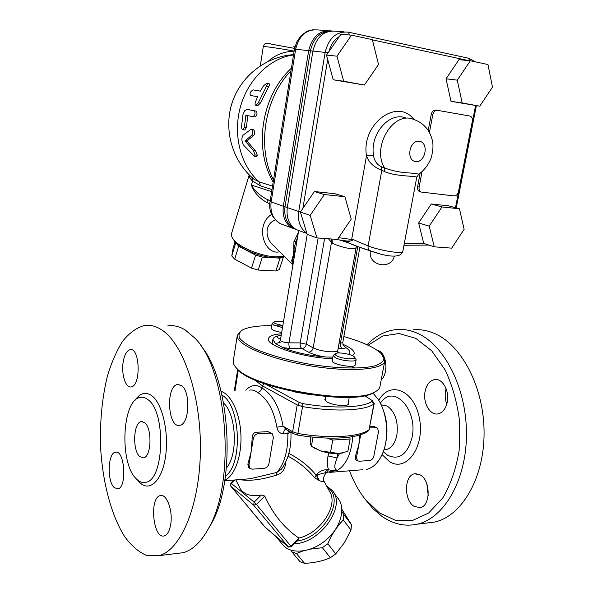<?xml version="1.0" encoding="UTF-8"?>
<svg xmlns="http://www.w3.org/2000/svg" width="593" height="593" viewBox="0 0 593 593"><rect width="100%" height="100%" fill="white"/><g stroke="black" fill="none" stroke-linecap="round" stroke-linejoin="round"><path stroke-width="0.89" d="M296.878 541.12C324.112 537.666 345.445 498.75 327.61 487.639M239.224 486.816L240.247 488.751C244.346 494.732 251.358 496.823 261.291 495.014L264.767 496.067C272.98 514.213 284.351 528.207 298.872 538.059L298.316 539.645M223.635 403.129C236.422 414.425 238.245 455.105 226.378 467.981M385.88 449.716L383.96 449.842L385.88 449.716C391.321 448.404 394.975 443.594 396.843 435.277C398.481 421.697 395.272 411.95 387.207 406.042L381.217 404.841M368.105 345.267L382.781 336.001L399.089 333.511L415.849 338.41L431.682 350.752L445.121 369.899C452.481 385.635 457.336 403.04 459.679 422.12L459.152 450.421C456.121 468.707 450.643 484.577 442.726 498.031L428.613 513.041L412.365 520.535L395.472 520.306L379.312 512.834L365.021 499.054C358.713 490.989 353.554 481.568 349.544 470.798M365.021 499.054L372.908 508.69L381.744 516.199C393.003 524.108 404.797 526.777 417.116 524.205C444.187 518.452 466.617 479.789 466.469 433.676C466.498 387.577 444.098 344.622 417.264 333.199C410.141 330.093 403.07 328.885 396.035 329.582C385.213 330.812 375.554 335.875 367.052 344.778M425.144 391.158C426.693 384.42 429.858 380.55 434.639 379.557C442.467 378.008 449.798 391.091 447.196 402.425C445.625 409.044 442.526 412.869 437.893 413.892C429.851 415.56 422.609 402.373 425.144 391.158M420.333 474.963C430.844 480.552 430.688 506.222 420.126 507.652L414.047 506.326C403.64 500.195 404.144 475.097 414.692 473.785L420.333 474.963M377.022 350.189L378.838 350.789C386.866 354.036 388.519 373.642 381.225 379.831M426.041 523.115L434.395 522.099C461.695 516.347 484.266 478.128 484.081 432.623C484.081 387.133 461.502 344.733 434.417 333.436C427.234 330.368 420.096 329.174 412.995 329.856M426.856 483.94L428.213 495.429M446.114 388.719C444.691 393.878 444.92 398.993 446.803 404.063M208.121 529.186L211.175 523.975C236.844 480.5 230.143 378.838 200.805 345.786M167.76 325.891C173.556 325.046 179.39 326.409 185.268 329.99L194.623 337.906C227.282 368.624 236.585 481.19 208.477 528.519C201.027 542.039 192.599 550.096 183.207 552.691L176.329 553.528M161.363 329.664C182.903 342.917 200.953 394.278 200.412 449.531C200.026 504.806 181.006 550.156 159.072 555.634L146.856 555.552C138.821 552.179 131.357 545.768 124.456 536.324C111.358 515.324 102.9 483.154 100.714 449.197C99.691 423.18 101.877 398.993 107.274 376.637C111.395 362.76 116.517 350.952 122.655 341.22C129.281 332.962 136.509 327.729 144.344 325.513C149.977 324.645 155.655 326.031 161.363 329.664M136.649 479.159C139.563 481.953 142.572 483.006 145.685 482.317C164.365 480.456 166.196 411.468 147.894 399.608C145.411 397.658 142.898 396.925 140.378 397.399C121.95 399.326 119.06 463.926 136.649 479.159M181.362 385.509C190.827 391.165 189.552 424.38 179.835 425.277C167.782 428.583 165.499 385.887 177.559 384.523L181.362 385.509M170.725 524.219C169.598 530.898 167.456 534.782 164.305 535.864C153.098 539.63 149.021 497.46 160.28 495.622C166.596 493.369 173.052 510.595 170.725 524.219M114.115 487.513C106.91 480.975 107.882 453.03 115.338 452.222C124.663 449.094 127.354 487.616 117.822 488.928L114.115 487.513M123.077 362.694C124.285 355.029 126.606 350.7 130.06 349.707C140.015 346.994 141.201 386.05 131.135 386.918C125.731 388.296 121.276 374.576 123.077 362.694M139.829 456.647C132.224 450.539 133.351 422.409 141.238 421.601L144.64 422.653C152.371 428.153 151.437 457.084 143.506 457.878L139.829 456.647M451.688 248.148L434.246 246.821L429.206 226.155L441.985 206.95L459.471 208.788L464.134 229.321L451.688 248.148M429.206 226.155L418.636 222.938L423.721 243.367L434.246 246.821M418.636 222.938L431.281 203.985L441.985 206.95M431.281 203.985L448.671 205.845L459.471 208.788M479.752 106.169L450.984 101.314L446.04 78.802L458.975 59.671L470.368 60.753L487.98 64.548L492.479 87.164L479.752 106.169L462.177 102.952L457.285 80.151L470.368 60.753M364.406 85.044L333.222 79.773L326.498 55.067L340.879 34.342L351.523 35.15L372.337 39.635L378.527 64.459L364.406 85.044L343.666 81.241L336.965 56.187L351.523 35.15M316.959 237.897L307.204 234.279L300.392 212.035L314.401 191.517L334.808 193.696L344.911 196.72L351.212 219.091L337.447 239.453L316.959 237.897L310.161 215.37L324.349 194.556L344.911 196.72M420.363 191.85L419.607 191.65C417.946 190.768 417.279 189.115 417.605 186.684L420.14 173.23M428.213 130.416L431.252 114.338C432.03 111.41 433.572 109.987 435.855 110.083L437.345 110.32M450.984 101.314L462.177 102.952M446.04 78.802L457.285 80.151M260.698 255.45L254.227 253.389M235.755 242.633L238.675 246.214L255.613 255.131L262.365 257.073L280.044 258.155L283.328 256.954M233.494 239.52L234.658 241.358C241.329 251.106 272.046 260.95 283.298 256.969L284.507 256.554M283.469 256.895L279.303 269.622L275.864 270.986L280.044 258.155M275.864 270.986L258.237 270.052L262.365 257.073M258.237 270.052L251.521 268.132L255.613 255.131M251.521 268.132L234.709 259.171L238.675 246.214M234.709 259.171L231.759 255.961L235.688 243.048M231.759 255.961L233.071 248.356L235.05 241.84M341.953 240.35L347.587 242.381M294.988 228.794L293.757 228.186C286.782 223.776 283.869 216.623 285.011 206.742L310.443 50.82C313.252 38.582 319.716 32.029 329.841 31.155M346.216 347.824L343.295 345.497L342.769 342.576L340.471 343.169C340.16 345.808 340.745 347.639 342.213 348.669L346.216 347.824C348.817 349.603 350.011 351.234 349.796 352.716L348.751 354.347M338.01 352.368L337.802 350.285C337.973 353.317 319.597 351.516 313.186 347.832C312.496 350.493 310.984 351.945 308.656 352.212C312.83 354.347 318.515 355.941 325.713 357.008L332.851 357.127M325.713 357.008C309.338 355.674 295.047 352.546 282.861 347.617L290.629 348.528L301.904 348.558C304.216 348.306 305.714 346.861 306.396 344.229L324.586 238.475M279.021 342.672L275.434 343.495L282.861 347.617M275.434 343.495L272.876 339.389C273.143 337.928 274.759 336.802 277.732 335.994C276.938 336.802 277.583 337.795 279.659 338.951L280.526 339.426M281.238 335.178L277.732 335.994M243.071 135.211C241.173 138.273 241.551 141.838 244.212 145.9L254.471 156.33L255.109 154.951L253.515 150.704L245.109 140.964L251.877 135.011C253.122 132.513 252.885 130.571 251.165 129.178L243.071 135.211M245.109 140.964L247.148 141.238L255.65 150.978L257.295 155.225L256.472 156.574M245.102 140.808L247.148 141.238M245.139 141.134L247.177 141.408M245.117 140.667L247.14 141.082M245.183 141.29L247.222 141.564M245.146 140.548L247.155 140.941M245.235 141.423L247.281 141.697M245.183 140.467L247.177 140.823M245.354 141.608L247.4 141.883M245.228 140.415L247.222 140.741M251.395 129.207L253.152 129.459C254.871 130.853 255.116 132.795 253.886 135.293L247.266 140.689M244.36 127.169L245.947 115.279L253.041 116.673C255.205 114.894 255.59 112.944 254.204 110.824L247.14 109.364L244.701 110.624L242.989 114.516L241.529 126.502C241.559 128.473 242.055 129.571 243.011 129.793L244.36 127.169L246.332 127.451L244.776 130.045M247.14 109.364L256.191 111.128C257.577 113.241 257.184 115.19 255.02 116.969L254.738 116.925M246.058 115.212L246.51 115.279M245.999 115.235L247.059 115.398M245.947 115.279L247.859 115.568M245.895 115.346L247.852 115.635L246.332 127.451M245.843 115.42L247.807 115.709M245.799 115.502L247.763 115.798M245.761 115.598L247.726 115.887M245.71 115.783L247.674 116.08M255.346 102.248C254.797 104.116 254.997 105.169 255.961 105.406L258.289 102.819L266.45 86.289C267.443 84.673 267.554 83.672 266.776 83.294L263.47 85.8L260.342 91.137L253.1 89.884C250.32 91.53 249.453 93.383 250.498 95.443L257.584 96.748L255.346 102.248M266.776 83.294L269.044 83.687C269.815 84.073 269.689 85.066 268.666 86.667L260.32 103.145L257.747 105.687M253.218 89.899L260.349 91.122M284.299 256.346L275.322 256.821C260.297 256.109 238.972 247.148 233.338 239.275C231.641 237.044 231.062 235.08 231.596 233.375L249.223 174.868M271.631 214.392C255.605 224.287 263.025 251.817 276.835 252.129L279.852 251.906M270.223 200.619L267.473 199.604C260.016 195.764 254.656 190.909 251.373 185.038C253.886 192.273 259.074 198.106 266.946 202.532L269.822 203.807M318.13 237.986L300.214 342.91L306.396 344.229L313.186 347.832L331.428 242.678L331.494 239.001M280.452 342.836L278.799 342.873L280.385 340.293C281.282 341.65 284.143 342.495 288.961 342.843L300.214 342.91C299.91 345.615 300.473 347.498 301.904 348.558L308.656 352.212M270.193 200.782L268.318 199.974L270.193 200.79M328.47 238.771L332.332 243.226L332.058 239.046M345.741 241.499L342.539 240.632M332.332 243.226C339.633 246.866 356.171 251.195 356.267 246.881L356.46 246.11M294.009 258.481L293.639 253.797L295.751 248.022M273.914 245.962L271.839 243.893C264.663 236.362 265.353 223.554 275.3 219.966M298.323 232.612L293.935 241.662L293.639 253.797L291.697 260.772L292.727 264.382M266.946 202.532L267.473 199.604L270.238 200.538M249.238 174.883C248.934 176.618 250.053 178.678 252.581 181.058L260.49 185.846L259.23 181.918L254.16 179.375L250.276 175.906M296.47 243.723L296.129 241.077C294.506 245.836 293.676 250.076 293.639 253.797L292.46 262.217L293.683 260.453M292.816 265.679L292.549 262.84M296.819 239.476L296.129 241.077L293.935 241.662M292.557 262.884L291.697 260.772M294.639 48.181L293.735 46.684M294.135 51.161C284.01 51.48 275.36 54.875 268.177 61.331M344.088 31.837L335.868 31.244C324.141 30.213 316.484 36.81 312.904 51.042L287.286 207.609C286.115 217.72 289.087 225.029 296.204 229.543L300.495 231.129M418.94 174.083L410.816 173.052C401.409 172.689 392.67 170.992 384.583 167.945L381.292 166.722C376.74 164.454 374.139 160.584 373.486 155.107L366.504 155.774C368.668 162.289 373.76 167.152 381.788 170.361L384.434 171.51C395.657 176.84 417.909 175.773 416.738 177.389L402.899 250.995C403.21 254.894 377.911 249.935 368.12 245.917L353.576 239.742L350.96 240.936L347.046 241.032M381.292 166.722L381.788 170.361L368.12 245.917C367.816 248.156 368.431 249.742 369.95 250.683L380.461 254.034M349.929 241.129L346.92 242.048C355.088 245.68 362.812 248.586 370.099 250.757M340.375 240.135L349.922 243.478M353.569 239.742L338.647 237.674M416.746 177.389L418.754 174.201C424.581 169.969 428.754 164.402 431.281 157.501C433.253 150.051 433.498 143.958 432.03 139.236C429.236 129.222 423.002 122.566 413.321 119.275C393.085 110.817 371.418 147.323 384.583 167.945L384.434 171.51M422.016 171.703L419.118 187.077C418.791 189.508 419.459 191.168 421.119 192.05L454.075 195.935C456.247 195.898 457.714 194.489 458.471 191.709L472.317 121.35C472.68 118.637 471.932 116.873 470.079 116.058L437.419 110.335C435.129 110.239 433.594 111.662 432.808 114.597L429.428 132.476M326.498 55.067L336.965 56.187M333.222 79.773L343.666 81.241M314.401 191.517L324.349 194.556M300.392 212.035L310.161 215.37M303.156 550.964L296.418 553.491L291.845 551.861L290.844 550.134M341.909 511.611L343.858 514.613L343.288 519.92C337.076 526.325 331.917 534.278 327.818 543.796L322.362 547.702L310.465 549.125M364.599 395.65L372.093 400.483L372.1 401.365C363.146 407.71 334.089 408.977 303.164 403.677L299.376 402.499L265.434 384.034M312.192 394.99L294.032 391.825M348.306 402.61L348.691 403.737C348.721 406.946 332.606 405.545 326.825 401.817L324.756 399.326L325.513 398.392M253.863 379.483L262.321 385.791L297.219 404.923L292.601 431.748L283.061 426.167L276.894 427.219C277.635 431.311 279.844 433.542 283.521 433.913L287.864 433.683L290.822 432.186M264.493 383.708L262.321 385.791L261.965 387.948C261.298 390.565 259.771 392.04 257.377 392.358C267.28 398.407 273.781 410.03 276.894 427.219M372.293 400.727L374.227 403.47L369.046 429.71C359.81 437.026 329.767 438.961 297.901 433.476L302.563 406.598L297.219 404.923M302.563 406.598C334.608 412.105 364.717 410.719 373.864 404.07L369.046 429.71L368.438 430.815C358.35 438.738 328.989 440.369 297.597 435.062L297.901 433.476L292.601 431.748L293.394 433.691M372.1 401.365L373.864 404.07M301.57 406.338L303.164 403.677M352.746 436.611C351.456 453.408 346.342 464.667 337.402 470.397C333.303 470.545 330.338 470.301 328.5 469.671L326.773 472.325L337.402 470.397C334.044 469.56 333.948 465.431 337.113 458.004L328.07 455.906C326.951 460.969 327.099 465.557 328.507 469.671M324.252 481.612L329.686 491.723C338.699 505.184 320.605 533.218 298.879 538.066L290.918 546.242L288.228 546.85L264.782 526.88M265.219 527.333L230.81 486.178L253.663 505.125L288.294 546.924L291.319 546.85L290.918 546.242L256.413 504.443L264.767 496.067M333.436 492.338L337.41 497.631C345.986 506.859 341.605 526.102 327.188 539.015C312.889 552.046 292.482 554.974 283.617 545.768L281.712 543.477M248.504 467.299L247.859 464.208L251.143 451.77L252.225 437.59C252.366 434.558 253.656 432.786 256.094 432.267L268.103 431.66L271.809 433.446M248.964 465.06L253.344 438.397C254.034 435.677 255.635 434.113 258.133 433.72L270.163 433.098L272.365 433.831L273.388 437.308L268.948 463.637C268.266 466.298 266.702 467.847 264.256 468.292L252.27 469.182L249.868 468.359L248.964 465.06L247.859 464.208M355.77 459.642L355.281 456.617L358.802 444.995L359.877 434.906M369.624 427.953L375.866 427.627L377.511 428.109L378.527 431.571L373.857 456.158C373.182 458.641 371.774 460.086 369.639 460.487L359.225 461.258L357.416 460.717L356.489 457.396L360.729 434.632M369.899 426.493L373.634 426.308L377.052 427.842M239.535 479.596C249.171 481.308 261.535 479.804 276.642 475.089C282.394 473.296 285.344 469.152 285.485 462.651M288.05 456.195C298.524 461.806 307.419 469.033 314.735 477.876L319.597 480.782C323.215 481.976 324.667 482.087 323.956 481.108L323.956 481.116C321.992 480.426 325.127 472.376 327.173 472.688L325.172 472.451M314.735 477.876L316.143 475.112L319.597 480.782C317.337 479.114 316.692 477.076 317.655 474.674L326.773 472.325M329.389 472.406L362.909 469.723M328.5 469.671L326.899 469.797L325.164 472.451M281.519 469.041L276.827 472.443L250.157 478.759L244.383 479.211M276.642 475.089L276.827 472.443C284.358 463.919 288.035 450.999 287.864 433.683L288.346 430.733M221.997 395.197C240.447 404.849 243.152 464.208 225.414 476.186M224.821 480.197C234.68 475.927 241.892 456.039 240.906 434.61C239.987 413.173 231.137 394.501 221.085 391.35M257.377 392.358C254.79 390.379 252.173 389.631 249.512 390.112L249.512 390.112M383.345 451.466L383.893 450.02C388.919 433.809 387.763 418.243 380.417 403.314M372.967 393.063L377.956 399.067C386.873 412.135 389.364 435.455 383.389 451.34C379.394 461.754 373.694 467.788 366.296 469.456M285.833 429.258L283.061 426.167C279.711 407.369 272.676 394.627 261.965 387.948C256.324 384.108 250.935 384.857 245.784 390.201M297.59 435.062L293.142 433.542L285.656 429.273C284.269 429.755 283.558 431.304 283.521 433.913M291.845 551.861L299.991 561.69L304.565 563.35C314.208 562.898 322.807 561.022 330.368 557.731L335.764 553.855L327.818 543.796M330.368 557.731L322.362 547.702M304.565 563.35L296.418 553.491M335.764 553.855L344.251 542.943L350.997 530.068L351.523 524.753L341.924 509.417M351.523 524.753L343.858 514.613M350.997 530.068L343.288 519.92M274.07 321.91L272.068 323.496L273.603 325.053L282.498 327.603M281.682 332.473C275.174 331.272 271.705 329.886 271.275 328.322L272.068 323.496M282.817 325.69L275.219 323.533C273.818 322.77 273.543 322.162 274.374 321.702C276.049 321.058 279.081 321.08 283.469 321.784M335.379 353.754L333.14 355.503L335.186 357.594C340.812 360.796 356.26 362.323 356.148 359.692L354.658 357.275M356.148 359.692L355.185 364.932C355.163 368.661 330.976 364.25 332.206 360.744L333.14 355.503M349.596 437.108L350.137 439.013L332.755 440.028L326.758 438.079M336.913 355.904C335.052 354.888 334.674 354.08 335.786 353.487C338.61 351.857 352.235 354.332 354.347 356.86C357.824 359.921 342.606 359.113 336.913 355.904M310.547 436.878L310.517 444.127L311.414 446.218L320.635 450.925L312.793 447.122M320.635 450.925L338.944 453.512C333.103 453.808 326.995 452.948 320.635 450.925M342.584 452.985L338.944 453.512L347.861 451.377L350.137 439.013M313.022 437.145L311.414 446.218M332.755 440.028L330.494 452.541M240.765 331.05L237.319 335.304C235.302 344.073 267.376 358.431 308.108 365.451C348.832 372.582 383.901 369.854 384.798 360.863L382.959 355.748M275.093 325.72L282.757 326.054M343.851 336.535C362.523 341.916 375.028 347.661 381.381 353.754L383.96 358.624C383.389 361.604 380.246 364.043 374.539 365.948C361.122 369.202 335.564 368.564 308.36 364.006C287.479 360.107 269.993 355.185 255.909 349.24C247.985 345.378 242.552 341.687 239.616 338.166C238.208 334.86 239.275 332.058 242.811 329.752C248.652 326.951 258.289 325.594 271.713 325.668M384.798 360.863L379.98 386.443C379.564 388.711 377.63 390.668 374.176 392.307C352.731 405.182 252.781 387.763 236.852 368.431C234.124 365.718 232.93 363.227 233.271 360.952L237.319 335.304M342.828 344.251L346.305 345.852C351.827 348.662 354.451 351.226 354.191 353.561L352.583 355.718M332.584 358.602C304.706 358.239 265.605 345.786 268.466 338.707C269.118 336.023 273.455 334.385 281.467 333.785M235.769 367.289L237.749 369.572C253.493 388.66 351.753 405.79 372.93 393.085L375.458 391.654M355.133 368.127L351.775 366.808M382.07 454.594L389.26 461.428C406.005 472.873 425.018 447.344 419.481 418.643C414.463 389.883 389.771 380.224 378.786 400.371M380.261 403.003L381.521 401.698C394.641 384.227 418.169 410.43 411.994 437.686C407.228 454.668 399.089 460.516 387.577 455.231L383.241 451.74M137.242 479.715L139.644 482.457C149.547 492.412 162.015 480.982 165.499 456.81C169.138 432.764 162.415 403.633 151.956 395.827C145.656 391.365 139.918 392.996 134.737 400.727M475.586 105.561L455.483 207.698M345.43 34.69L349.855 35.024M372.397 39.879L468.581 60.582M302.875 208.402L327.699 59.47M350.96 240.936L351.656 239.461L366.504 155.774C360.944 124.256 397.258 97.208 413.884 119.438M423.817 243.397L404.337 243.352M331.561 30.94L331.531 30.932C319.842 29.902 312.229 36.462 308.679 50.605L283.335 206.26L287.301 207.52M284.269 225.132L280.029 223.561C272.988 219.128 270.023 211.968 271.134 202.087L295.625 49.263L312.896 51.072M280.63 338.825L279.659 338.951M307.241 234.294L288.961 342.843C288.658 345.563 289.214 347.461 290.629 348.528M336.698 351.738L337.335 352.064M339.589 352.976L338.284 352.22M253.515 150.704L255.65 150.978M251.877 135.011L253.886 135.293M255.109 154.951L257.295 155.225M254.204 110.824L256.191 111.128M252.966 116.673L254.849 116.954M258.289 102.819L260.32 103.145M266.45 86.289L268.666 86.667M251.832 177.492L252.581 181.058L251.373 185.038L271.661 191.635M346.749 240.995L346.623 241.714M357.749 246.569L340.471 343.169L339.07 343.162M338.092 348.654L342.213 348.669M273.506 180.087C256.739 147.85 264.211 98.134 291 70.76M260.49 185.846L271.994 189.552M272.543 186.128L259.23 181.918C241.032 166.151 232.752 135.715 240.18 107.748C247.555 79.773 269.837 58.047 293.535 54.934M294.595 48.396L271.942 44.26C265.101 42.444 267.895 43.259 266.057 43.296C264.975 43.467 264.048 44.594 263.27 46.677C262.795 45.987 279.814 48.404 294.15 51.087M294.921 46.914L293.876 46.714M339.678 240.032L347.817 242.493M296.53 229.661L292.253 228.075C285.151 223.583 282.179 216.312 283.335 206.26L270.082 201.501L294.447 49.234L295.625 49.263C299.08 35.38 306.588 28.953 318.159 29.969L327.247 30.628M287.286 207.609L298.739 211.516C297.53 221.337 300.251 228.609 306.907 233.331M469.723 60.694L468.559 58.225L348.662 32.2M349.485 34.943L348.432 32.155C336.594 31.11 328.833 37.826 325.164 52.303L298.739 211.516L300.458 211.931M312.904 51.042L328.107 52.755M334.059 239.194L346.831 240.995M415.604 161.555C405.656 160.355 409.474 139.666 419.407 141.26C429.28 142.676 425.426 163.001 415.604 161.555M344.444 240.691L346.92 242.048M373.486 155.107C369.936 133.951 389.534 111.469 405.56 117.903M329.108 51.302C330.79 44.579 334.185 39.687 339.292 36.625M305.032 227.178L301.926 217.053M431.252 114.338L432.808 114.597M417.605 186.684L419.118 187.077M299.376 402.499L297.849 405.175M235.073 390.453L238.304 370.106M368.127 431.044L369.387 429.213M339.544 453.467L337.113 458.004L337.921 453.563M328.611 452.882L328.07 455.906M275.686 536.257L278.465 539.296L282.098 541.668M294.298 543.774C321.161 543.195 347.283 504.428 331.702 490.018L326.825 486.171M261.291 495.014L254.16 502.152L231.277 483.302L234.635 479.989M256.413 504.443L254.16 502.152L253.663 505.125L256.413 504.443M230.662 486.008L231.277 483.302L230.862 483.058L230.759 486.127L265.041 527.192L288.472 547.072M253.344 438.397L252.225 437.59M258.133 433.72L256.094 432.267M270.163 433.098L268.103 431.66M355.281 456.617L356.489 457.396M375.866 427.627L373.634 426.308M326.899 469.797C322.8 469.656 319.212 471.428 316.136 475.112C308.716 466.091 299.613 458.871 288.843 453.467M434.395 522.099L417.116 524.205M436.404 379.52L434.639 379.557M416.19 473.651L414.692 473.785M211.175 523.975L208.477 528.519M159.072 555.634L183.207 552.691M143.269 482.509L145.685 482.317M142.327 421.556L141.238 421.601M130.06 349.707L131.157 349.707M115.338 452.222L116.295 452.17M160.28 495.622L161.496 495.518M177.559 384.523L179.004 384.494M293.757 228.186L294.536 228.475M349.462 354.555L349.796 352.716M272.128 343.896L272.876 339.389M254.471 156.33L256.68 156.604M253.041 116.673L255.02 116.969M243.011 129.793L244.991 130.075M255.961 105.406L257.977 105.724M283.298 256.969L284.44 256.495M234.658 241.358L233.338 239.275M337.802 350.285L356.267 246.881M280.385 340.293L298.679 230.455M273.936 245.991L292.757 264.804M252.018 177.685L254.16 179.375C232.686 161.622 223.435 130.675 231.841 103.656C240.217 76.638 265.545 56.446 293.579 54.645M342.769 342.576L359.855 247.303M296.804 239.52L297.434 237.934M260.327 65.771L263.27 46.677M273.188 182.073C253.293 148.191 261.535 95.555 291.415 68.188M347.78 242.47L339.804 240.054M270.082 201.501C268.429 210.352 271.742 217.705 280.029 223.561L296.522 229.654M313.623 29.687L309.524 30.443L306.307 31.77L300.733 36.047L296.656 42.088L294.447 49.234M296.204 229.543L306.966 233.516M342.947 240.491L346.942 242.055C353.88 245.791 370.432 250.683 369.95 250.683C379.772 254.493 401.098 260.549 402.899 250.995M370.469 250.898C367.378 265.405 390.824 270.667 394.36 256.228M333.963 239.187L347.972 241.151M403.981 245.25L428.954 245.087M476.364 105.673L456.225 207.906M475.267 61.813L468.826 58.284M419.607 191.65L421.119 192.05M237.697 369.506L234.361 390.476M283.617 545.768L275.626 536.176M291.319 546.85L298.449 539.504M230.87 483.043L233.909 480.048M248.096 466.987L249.868 468.359M355.422 459.419L357.416 460.717M235.844 479.893L240.247 488.751M290.933 432.253C291.534 447.656 288.242 460.109 281.052 469.619M281.556 469.004L281.164 469.493M250.157 478.759L244.368 479.211M250.187 478.744L224.725 480.782M383.893 450.02L383.389 451.34M347.928 404.671L349.277 397.28M325.142 400.453L325.839 396.554M315.439 448.775L314.683 448.249M372.93 393.085L374.176 392.307M237.749 369.572L236.852 368.431"/></g></svg>

